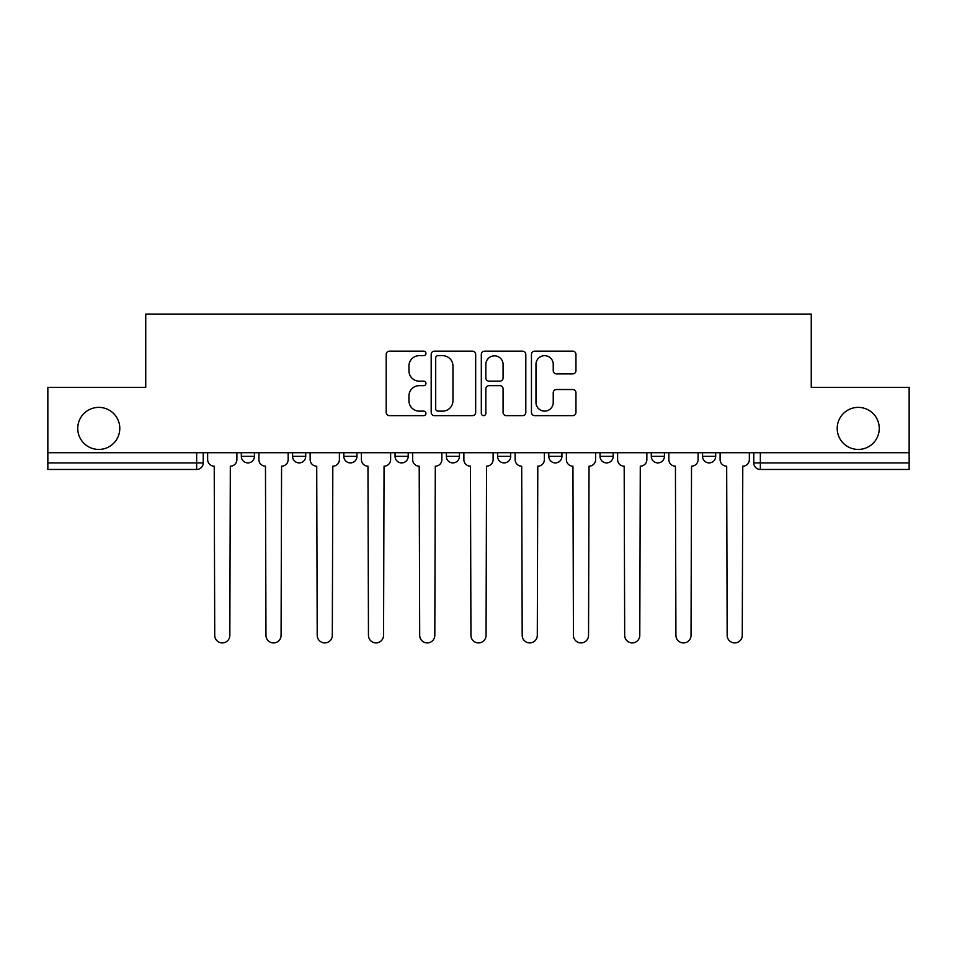 <?xml version="1.0" encoding="UTF-8"?>
<svg xmlns="http://www.w3.org/2000/svg" width="957" height="957" viewBox="0 0 957 957"><rect width="100%" height="100%" fill="white"/><g stroke="black" fill="none" stroke-linecap="round" stroke-linejoin="round"><path stroke-width="1.44" d="M425.949 353.42A2.261 2.261 0 0 0 423.688 351.159L389.427 351.159A3.23 3.23 0 0 0 386.197 354.389L386.197 412.419A3.23 3.23 0 0 0 389.427 415.649L423.688 415.649A2.261 2.261 0 0 0 425.949 413.388A2.261 2.261 0 0 0 423.688 411.127L419.25 411.127A10.324 10.324 0 0 1 408.938 400.816L408.938 395.983A10.324 10.324 0 0 1 419.25 385.659L423.688 385.659A2.261 2.261 0 0 0 425.949 383.398A2.261 2.261 0 0 0 423.688 381.149L419.25 381.149A10.324 10.324 0 0 1 408.938 370.826L408.938 365.993A10.324 10.324 0 0 1 419.25 355.669L423.688 355.669A2.261 2.261 0 0 0 425.949 353.42M837.208 428.401A21.018 21.018 0 0 0 858.238 449.431A21.018 21.018 0 0 0 879.256 428.401A21.018 21.018 0 0 0 858.238 407.383A21.018 21.018 0 0 0 837.208 428.401M77.744 428.401A21.018 21.018 0 0 0 98.762 449.431A21.018 21.018 0 0 0 119.792 428.401A21.018 21.018 0 0 0 98.762 407.383A21.018 21.018 0 0 0 77.744 428.401M651.286 452.709L651.286 456.322L664.421 456.322A6.567 6.567 0 0 1 657.854 462.901A6.567 6.567 0 0 1 651.286 456.322L651.286 452.709M548.792 452.709L548.792 456.322L561.938 456.322A6.567 6.567 0 0 1 555.371 462.901A6.567 6.567 0 0 1 548.792 456.322L548.792 452.709M497.556 452.709L497.556 456.322L510.691 456.322A6.567 6.567 0 0 1 504.124 462.901A6.567 6.567 0 0 1 497.556 456.322L497.556 452.709M395.062 452.709L395.062 456.322L408.208 456.322A6.567 6.567 0 0 1 401.629 462.901A6.567 6.567 0 0 1 395.062 456.322L395.062 452.709M572.729 373.888A3.23 3.23 0 0 0 575.958 370.67L575.958 354.389A3.23 3.23 0 0 0 572.729 351.159L534.688 351.159A3.23 3.23 0 0 0 531.458 354.389L531.458 412.419A3.23 3.23 0 0 0 534.688 415.649L572.729 415.649A3.23 3.23 0 0 0 575.958 412.419L575.958 392.753A3.23 3.23 0 0 0 572.729 389.523L556.448 389.523A3.23 3.23 0 0 0 553.23 392.753L553.23 402.502A8.625 8.625 0 0 1 544.605 411.127A8.625 8.625 0 0 1 535.98 402.502L535.98 364.294A8.625 8.625 0 0 1 544.605 355.669A8.625 8.625 0 0 1 553.23 364.294L553.23 370.67A3.23 3.23 0 0 0 556.448 373.888L572.729 373.888M47.85 452.709L47.85 387.346L145.739 387.346L145.739 314.087L811.261 314.087L811.261 387.346L909.15 387.346L909.15 452.709L47.85 452.709L47.85 462.901L203.231 462.901L203.231 452.709L203.231 462.901A6.567 6.567 0 0 1 196.652 469.468L47.85 469.468L47.85 462.901M475.677 354.389A3.23 3.23 0 0 0 472.459 351.159L434.406 351.159A3.23 3.23 0 0 0 431.188 354.389L431.188 412.419A3.23 3.23 0 0 0 434.406 415.649L472.459 415.649A3.23 3.23 0 0 0 475.677 412.419L475.677 354.389M484.541 351.159L522.594 351.159A3.23 3.23 0 0 1 525.812 354.389L525.812 412.419A3.23 3.23 0 0 1 522.594 415.649L506.313 415.649A3.23 3.23 0 0 1 503.083 412.419L503.083 388.889A3.23 3.23 0 0 0 499.865 385.659L489.063 385.659A3.23 3.23 0 0 0 485.833 388.889L485.833 413.388A2.261 2.261 0 0 1 483.584 415.649A2.261 2.261 0 0 1 481.323 413.388L481.323 354.389A3.23 3.23 0 0 1 484.541 351.159M753.769 452.709L753.769 462.901L909.15 462.901L909.15 469.468L760.348 469.468A6.567 6.567 0 0 1 753.769 462.901L753.769 452.709M909.15 452.709L909.15 462.901M715.669 452.709L715.669 456.322A6.567 6.567 0 0 1 709.101 462.901A6.567 6.567 0 0 1 702.534 456.322L715.669 456.322L715.669 452.709M702.534 452.709L702.534 456.322M664.421 452.709L664.421 456.322M613.186 452.709L613.186 456.322A6.567 6.567 0 0 1 606.606 462.901A6.567 6.567 0 0 1 600.039 456.322L613.186 456.322L613.186 452.709M600.039 452.709L600.039 456.322M561.938 452.709L561.938 456.322L561.938 452.709M510.691 456.322L510.691 452.709L510.691 456.322A6.567 6.567 0 0 1 504.124 462.901M459.444 452.709L459.444 456.322A6.567 6.567 0 0 1 452.876 462.901A6.567 6.567 0 0 1 446.309 456.322A6.567 6.567 0 0 0 452.876 462.901A6.567 6.567 0 0 0 459.444 456.322L459.444 452.709M446.309 452.709L446.309 456.322L459.444 456.322M408.208 452.709L408.208 456.322M356.961 452.709L356.961 456.322A6.567 6.567 0 0 1 350.394 462.901A6.567 6.567 0 0 1 343.814 456.322A6.567 6.567 0 0 0 350.394 462.901A6.567 6.567 0 0 0 356.961 456.322L343.814 456.322L343.814 452.709M292.579 452.709L292.579 456.322L305.714 456.322L305.714 452.709L305.714 456.322A6.567 6.567 0 0 1 299.146 462.901A6.567 6.567 0 0 1 292.579 456.322A6.567 6.567 0 0 0 299.146 462.901M241.331 452.709L241.331 456.322L254.466 456.322L254.466 452.709L254.466 456.322A6.567 6.567 0 0 1 247.899 462.901A6.567 6.567 0 0 1 241.331 456.322A6.567 6.567 0 0 0 247.899 462.901M196.652 452.709L196.652 469.468A6.567 6.567 0 0 0 203.231 462.901M437.959 355.669A2.261 2.261 0 0 0 435.698 357.93L435.698 408.878A2.261 2.261 0 0 0 437.959 411.127L442.624 411.127A10.324 10.324 0 0 0 452.948 400.816L452.948 365.993A10.324 10.324 0 0 0 442.624 355.669L437.959 355.669M503.083 364.461A8.625 8.625 0 0 0 494.458 355.837A8.625 8.625 0 0 0 485.833 364.461L485.833 377.919A3.23 3.23 0 0 0 489.063 381.149L499.865 381.149A3.23 3.23 0 0 0 503.083 377.919L503.083 364.461M207.657 452.709L207.657 459.611A6.567 6.567 0 0 0 214.224 466.179L214.727 635.352A7.56 7.56 0 0 0 222.275 642.913A7.56 7.56 0 0 0 229.836 635.352L230.326 466.179A6.567 6.567 0 0 0 236.893 459.611L236.893 452.709M258.904 452.709L258.904 459.611A6.567 6.567 0 0 0 265.472 466.179L265.962 635.352A7.56 7.56 0 0 0 273.523 642.913A7.56 7.56 0 0 0 281.083 635.352L281.573 466.179A6.567 6.567 0 0 0 288.141 459.611L288.141 452.709M310.152 452.709L310.152 459.611A6.567 6.567 0 0 0 316.719 466.179L317.21 635.352A7.56 7.56 0 0 0 324.77 642.913A7.56 7.56 0 0 0 332.318 635.352L332.821 466.179A6.567 6.567 0 0 0 339.388 459.611L339.388 452.709M361.399 452.709L361.399 459.611A6.567 6.567 0 0 0 367.967 466.179L368.457 635.352A7.56 7.56 0 0 0 376.005 642.913A7.56 7.56 0 0 0 383.566 635.352L384.056 466.179A6.567 6.567 0 0 0 390.623 459.611L390.623 452.709M412.634 452.709L412.634 459.611A6.567 6.567 0 0 0 419.202 466.179L419.704 635.352A7.56 7.56 0 0 0 427.253 642.913A7.56 7.56 0 0 0 434.813 635.352L435.303 466.179A6.567 6.567 0 0 0 441.871 459.611L441.871 452.709M463.882 452.709L463.882 459.611A6.567 6.567 0 0 0 470.449 466.179L470.94 635.352A7.56 7.56 0 0 0 478.5 642.913A7.56 7.56 0 0 0 486.06 635.352L486.551 466.179A6.567 6.567 0 0 0 493.118 459.611L493.118 452.709M515.129 452.709L515.129 459.611A6.567 6.567 0 0 0 521.697 466.179L522.187 635.352A7.56 7.56 0 0 0 529.747 642.913A7.56 7.56 0 0 0 537.296 635.352L537.798 466.179A6.567 6.567 0 0 0 544.366 459.611L544.366 452.709M566.377 452.709L566.377 459.611A6.567 6.567 0 0 0 572.944 466.179L573.434 635.352A7.56 7.56 0 0 0 580.995 642.913A7.56 7.56 0 0 0 588.543 635.352L589.034 466.179A6.567 6.567 0 0 0 595.601 459.611L595.601 452.709M617.612 452.709L617.612 459.611A6.567 6.567 0 0 0 624.179 466.179L624.682 635.352A7.56 7.56 0 0 0 632.23 642.913A7.56 7.56 0 0 0 639.79 635.352L640.281 466.179A6.567 6.567 0 0 0 646.848 459.611L646.848 452.709M668.859 452.709L668.859 459.611A6.567 6.567 0 0 0 675.427 466.179L675.917 635.352A7.56 7.56 0 0 0 683.477 642.913A7.56 7.56 0 0 0 691.038 635.352L691.528 466.179A6.567 6.567 0 0 0 698.096 459.611L698.096 452.709M720.107 452.709L720.107 459.611A6.567 6.567 0 0 0 726.674 466.179L727.164 635.352A7.56 7.56 0 0 0 734.725 642.913A7.56 7.56 0 0 0 742.273 635.352L742.776 466.179A6.567 6.567 0 0 0 749.343 459.611L749.343 452.709M760.348 452.709L760.348 469.468"/></g></svg>
